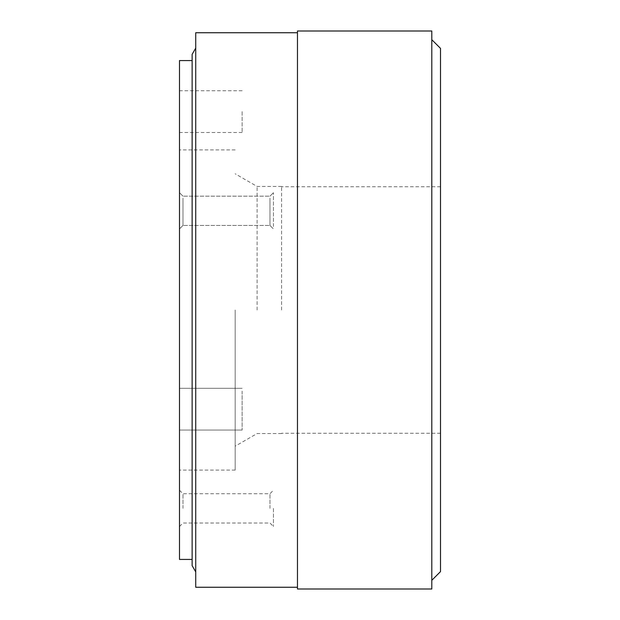 <?xml version="1.0" encoding="UTF-8"?>
<svg xmlns="http://www.w3.org/2000/svg" width="620" height="620" viewBox="0 0 620 620"><rect width="100%" height="100%" fill="white"/><g stroke="black" fill="none" stroke-linecap="round" stroke-linejoin="round"><path stroke-width="0.46" stroke-dasharray="3.1 2.33" d="M440.51 48.399L440.51 571.601M431.807 31L431.807 589M281.581 310L281.581 186.45L281.581 310M297.468 31L297.468 589M257.099 310L257.099 186.45L257.099 310M273.459 508.377L273.459 526.504L273.459 508.377M273.459 226.509L273.459 192.688L273.459 226.509M297.468 310L297.468 32.744L297.468 310M235.174 310L235.174 470.092L235.174 310M269.971 508.377L269.971 493.737L269.971 508.377M269.971 198.137L269.971 225.455L269.971 198.137M195.734 32.744L195.734 587.256M242.133 111.623L242.133 132.51L242.133 111.623M242.133 391.104L242.133 430.071L242.133 391.104M182.977 508.377L182.977 493.737L182.977 508.377M182.977 198.137L182.977 225.455L182.977 198.137M195.734 310L195.734 48.112L195.734 310M179.49 60.582L179.49 559.418M179.49 111.623L179.49 132.51L179.49 111.623M179.49 427.273L179.49 388.306L179.49 427.273M179.49 508.377L179.49 490.25L179.49 508.377M179.49 195.114L179.49 228.943L179.49 195.114M192.13 54.343L192.13 565.657M192.13 310L192.13 559.418L192.13 310M440.51 433.256L281.581 433.256M440.51 186.744L281.581 186.744M281.581 433.55L257.099 433.55L235.174 446.206M281.581 186.45L257.099 186.45L235.174 173.794M179.49 490.25L182.977 493.737L269.971 493.737L273.459 490.25M179.49 526.504L182.977 523.017L269.971 523.017L273.459 526.504M269.971 225.455L273.459 228.943L269.971 225.455L182.977 225.455L269.971 225.455M269.971 196.176L273.459 192.688L269.971 196.176L182.977 196.176L269.971 196.176M235.174 149.908L179.49 149.908M235.174 470.092L179.49 470.092M242.133 132.51L179.49 132.51M242.133 90.745L179.49 90.745M242.133 388.306L179.49 388.306L242.133 388.306M242.133 430.071L179.49 430.071L242.133 430.071M182.977 225.455L179.49 228.943L182.977 225.455M182.977 196.176L179.49 192.688L182.977 196.176"/><path stroke-width="0.93" d="M431.807 580.297L440.51 571.601L440.51 48.399L431.807 39.703M431.807 310L431.807 31L297.468 31L297.468 589L431.807 589L431.807 310M297.468 587.256L195.734 587.256L195.734 32.744L297.468 32.744M195.734 571.888L192.13 565.657L192.13 54.343L195.734 48.112M192.13 559.418L179.49 559.418L179.49 60.582L192.13 60.582"/></g></svg>
